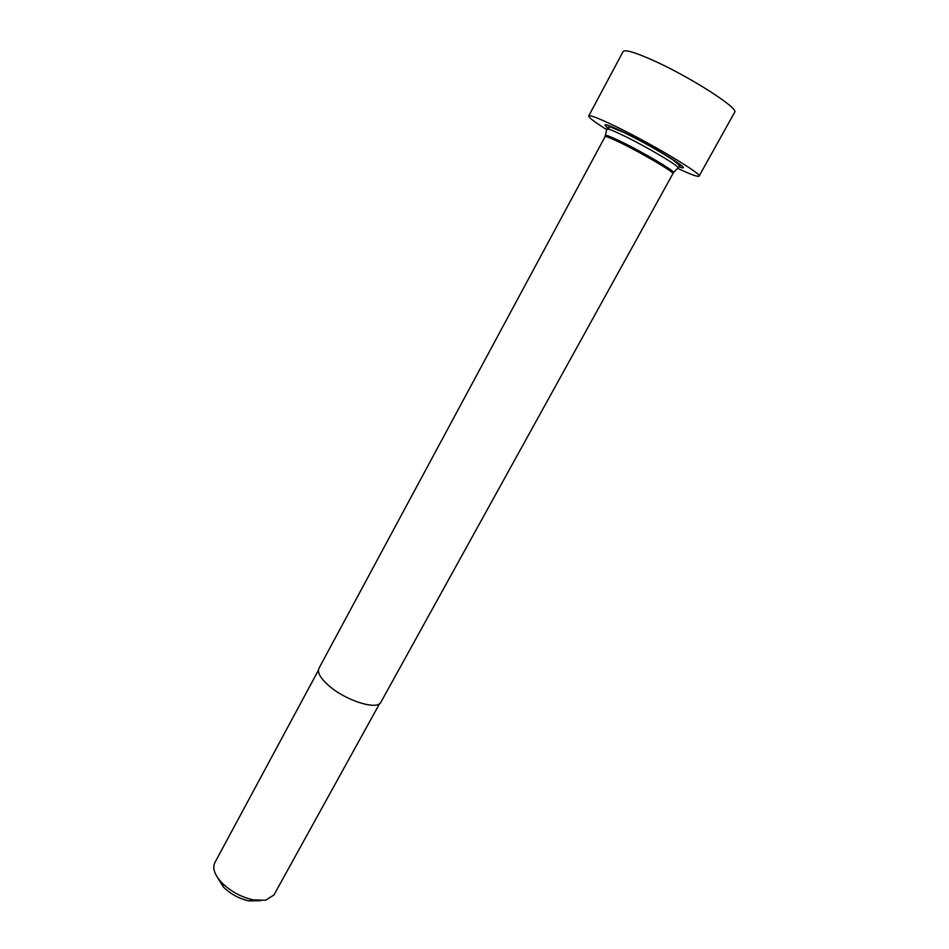 <?xml version="1.0" encoding="UTF-8"?>
<svg xmlns="http://www.w3.org/2000/svg" width="949" height="949" viewBox="0 0 949 949"><rect width="100%" height="100%" fill="white"/><g stroke="black" fill="none" stroke-linecap="round" stroke-linejoin="round"><path stroke-width="1.42" d="M379.612 703.612L273.929 894.99L265.661 900.221L253.3 899.889C241.188 897.161 230.702 891.443 221.841 882.736L221.675 882.57C214.545 874.753 212.256 868.157 214.794 862.748L318.413 670.243M677.93 168.258L678.31 167.89C678.701 165.802 646.483 146.715 624.288 135.968C614.205 131.069 608.416 128.732 606.909 128.957L605.071 136.656L318.935 668.333C317.168 672.331 320.276 677.954 328.271 685.178C345.139 700.54 377.631 710.765 380.929 702.13L673.6 172.421C673.873 170.512 643.22 152.445 622.141 142.16C612.568 137.475 607.075 135.221 605.652 135.375L605.509 135.731M677.776 168.4C690.836 174.509 697.93 177.095 699.081 176.146C702.984 174.509 651.287 143.548 615.45 126.3C598.807 118.281 589.898 114.841 588.724 115.968C588.546 117.451 594.56 122.03 606.767 129.681M260.963 900.672L248.97 900.921C239.089 898.703 230.548 894.041 223.335 886.947L217.036 876.722M699.081 176.146L734.633 112.29C739.722 108.613 688.31 75.778 651.394 59.609C634.252 52.088 624.833 49.384 623.125 51.507L588.724 115.968M679.081 166.763C696.827 173.489 655.723 147.593 623.956 132.279C604.75 123.192 600.148 122.326 610.148 129.681M605.071 136.656C605.794 136.063 611.322 138.281 621.631 143.323C643.469 153.999 674.988 172.694 672.841 173.608M673.375 172.742L679.128 166.692C681.323 167.131 679.247 164.865 672.924 159.883C658.938 150.82 642.746 141.757 624.347 132.706L610.148 126.869L607.479 127.629L606.814 129.479M248.97 900.921L253.3 899.889M223.335 886.947L221.841 882.736"/></g></svg>
